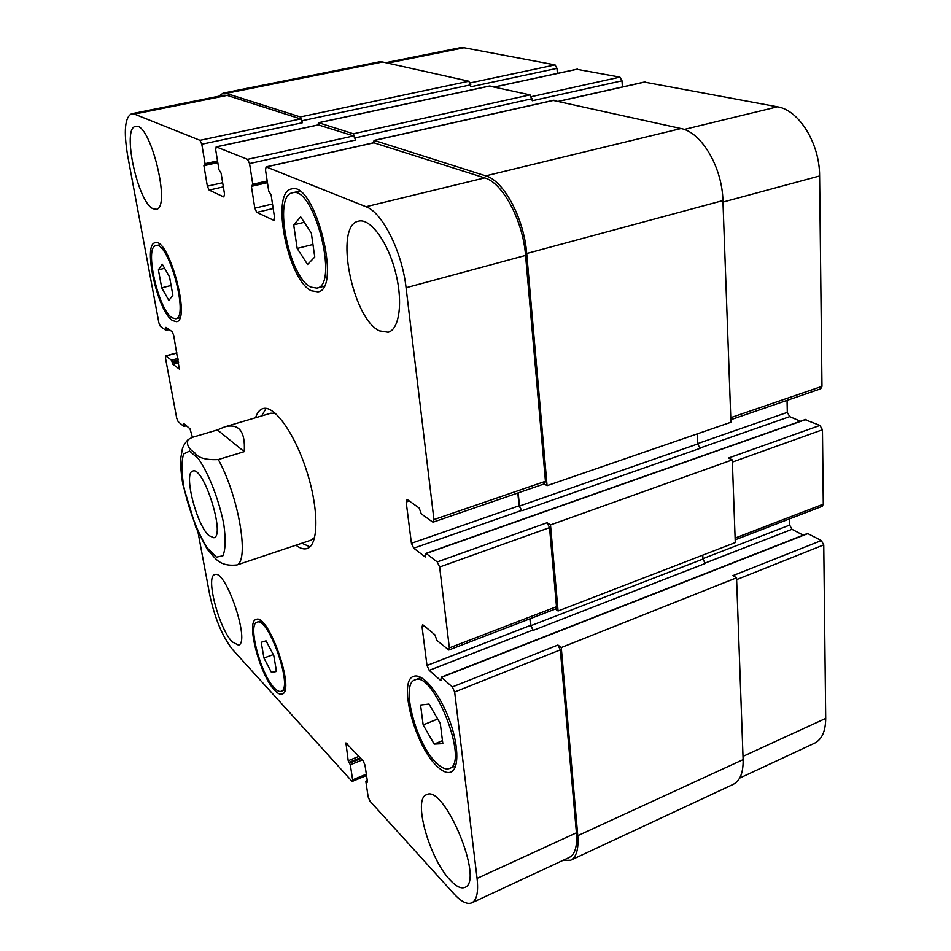 <?xml version="1.0" encoding="UTF-8"?>
<svg xmlns="http://www.w3.org/2000/svg" width="951" height="951" viewBox="0 0 951 951"><rect width="100%" height="100%" fill="white"/><g stroke="black" fill="none" stroke-linecap="round" stroke-linejoin="round"><path stroke-width="1.43" d="M208.84 535.544C196.298 524.512 183.246 472.516 192.78 471.078C203.514 465.681 225.756 535.984 213.88 537.755L208.84 535.544M244.241 451.654L218.314 459.559C205.773 460.177 197.879 457.859 194.622 452.593C188.488 448.92 186.325 444.569 188.132 439.552L192.257 437.377L217.399 429.923L244.241 451.654C245.501 431.397 238.963 423.147 224.626 426.904L217.399 429.923M207.14 549.179L207.473 549.69C214.153 555.408 217.101 567.129 237.025 564.93L310.965 540.18L314.674 537.434M301.907 543.235L309.919 546.849M266.102 408.383L261.62 415.944M275.41 413.352L270.785 413.233L224.626 426.904M255.605 417.727C257.198 412.663 259.611 409.631 262.856 408.609C274.173 404.722 294.917 433.561 306.888 471.637C319.001 509.665 318.621 545.196 307.137 548.525C303.904 549.559 300.171 548.465 295.963 545.244M423.159 724.912L420.568 705.048L429.032 704.061L440.301 723.473L442.833 743.646L434.167 744.098L423.159 724.912L437.722 719.015M434.167 744.098L442.465 740.674M297.164 248.425L293.693 224.864L300.659 216.864L311.31 232.995L314.757 257.043L307.565 264.485L297.164 248.425L312.962 244.478M293.693 224.864L304.249 222.296M161.718 287.844L158.401 269.846L162.252 264.2L169.54 276.872L172.868 295.155L168.898 300.468L161.718 287.844L171.109 285.478M158.401 269.846L164.618 268.313M263.95 658.044L261.204 642.282L266.042 640.831L273.757 655.477L276.503 671.442L271.534 672.571L263.95 658.044L273.306 654.609M271.534 672.571L276.384 670.764M310.858 287.119L316.897 288.117C339.471 285.514 313.889 184.958 292.409 192.827C272.675 195.644 289.152 277.704 310.858 287.119M311.393 290.78C287.963 280.497 270.203 192.043 291.517 188.964C314.71 180.452 342.336 289.116 317.967 291.874L311.393 290.78M436.604 763.142C441.68 768.051 445.96 769.846 449.454 768.527C469.735 762.821 433.038 669.504 414.909 679.941C400.169 683.888 416.062 744.336 436.604 763.142M436.996 766.221C414.826 745.834 397.708 680.678 413.614 676.399C422.042 672.785 438.34 691.496 448.432 717.375C458.644 743.207 459.606 768.765 450.929 772.081C447.136 773.508 442.5 771.558 436.996 766.221M274.161 687.716C276.943 690.735 279.261 691.936 281.116 691.306C293.728 688.702 268.218 615.903 256.996 622.239C247.426 624.129 260.574 673.95 274.161 687.716M274.577 690.176C259.908 675.258 245.738 621.538 256.069 619.481C268.17 612.61 295.749 691.27 282.126 694.064C280.117 694.753 277.597 693.457 274.577 690.176M172.06 317.789L175.745 318.775C189.32 317.634 168.482 240.555 155.869 245.703C144.1 246.987 158.413 309.871 172.06 317.789M172.583 320.582C157.83 311.976 142.4 244.157 155.12 242.743C168.731 237.179 191.246 320.475 176.565 321.676L172.583 320.582M379.437 330.841C352.215 318.549 333.849 225.268 358.539 221.155C369.987 217.945 387.342 241.043 395.236 271.142C403.283 301.205 399.598 329.403 388.163 332.244L379.437 330.841M232.222 641.877C218.932 628.48 205.273 576.306 214.748 574.642C225.66 568.615 250.731 642.947 238.475 645.123L232.222 641.877M450.096 880.02C429.21 858.42 412.639 798.828 426.5 794.739C443.927 783.576 484.737 881.185 464.849 887.414C460.997 888.947 456.076 886.487 450.096 880.02M153.004 208.721C137.729 202.337 121.609 127.707 135.553 126.447C150.103 121.146 171.62 208.602 156.142 209.315L153.004 208.721M192.411 437.329L189.998 428.782L183.912 423.67L183.757 426.393L178.182 421.685L176.731 418.285L165.462 357.933L165.926 355.995L171.489 360.215L172.927 364.316L179.323 369.059L173.664 335.168L172.155 331.673L165.961 327.31L165.95 330.342L160.386 326.348L158.912 322.936L127.684 155.809C123.559 131.238 124.866 117.211 131.607 113.751L134.388 114.084L199.995 140.32L201.802 144.243L205.059 163.667L203.906 165.676L207.354 186.182L209.149 190.105L223.794 196.952L224.531 194.147L221.096 173.153L218.956 169.67L215.711 149.866L216.162 146.858L247.557 159.352L249.554 163.56L252.776 184.256L251.397 186.348L254.809 208.162L256.782 212.382L273.579 220.24L274.506 217.292L271.118 194.919L268.729 191.139L265.519 170.027L266.102 166.865L366.004 206.724C382.302 212.263 402.166 251.837 406.077 287.737L433.941 519.591L433.299 522.087L432.408 521.861L421.281 513.861L419.153 508.012L407.575 499.75L406.766 499.548L406.172 502.021L411.426 543.271L413.721 548.204L425.216 556.977L426.179 553.518L437.234 561.91L439.635 567.01L449.359 647.893L448.836 650.02L436.925 640.451L434.857 634.769L423.492 625.211L422.577 624.902L422.089 627.018L426.987 665.462L429.222 670.348L440.515 680.345L441.478 677.374L452.331 686.931L454.661 691.995L477.069 878.415C478.543 892.086 476.784 900.228 471.779 902.868C467.131 904.722 461.187 901.703 453.96 893.833L370.022 801.206L368.18 796.962L365.885 781.71L365.98 781.092L367.336 782.197L367.443 781.591L364.97 765.056L363.104 760.788L345.926 742.933L348.197 760.741L350.325 764.818L352.643 779.856L352.417 781.353L351.668 780.961L232.472 649.45C222.403 636.576 214.819 618.412 209.743 594.969L198.058 532.441M385.702 62.683L460.034 47.752L464.076 47.74L555.051 64.894L556.989 68.353L557.369 73.405M576.841 69.292L619.909 77.114L622.025 80.799L622.394 86.969M644.493 82.107L777.466 106.797C798.923 109.959 819.786 143.601 819.607 175.959L821.973 386.356L820.713 388.793L730.843 419.712M787.059 400.371L787.309 412.389L789.722 416.621L800.433 421.245M805.235 419.748L819.952 425.418L822.46 429.781L823.293 504.173L822.246 506.289L735.182 539.799M789.52 518.877L789.651 525.083L791.981 529.303L803.226 535.151M806.983 533.939L807.851 533.594L821.331 540.56L823.756 544.899L825.706 718.421C825.611 731.26 821.89 739.533 814.543 743.23L739.676 778.096M556.989 68.353L470.971 86.731L468.867 81.227L382.623 61.993L378.902 61.922L223.069 93.139L226.207 93.364L300.35 116.937L302.489 122.727L201.802 144.243M471.779 902.868L569.304 857.445C575.034 854.485 577.412 846.271 576.425 832.826L560.305 649.89L557.94 645.04L561.268 647.548L577.78 835.691C578.767 849.1 576.389 857.291 570.671 860.251L733.257 784.349C740.092 780.89 743.373 772.64 743.123 759.623L736.561 577.804L732.876 575.652L821.331 540.56M529.921 618.804L530.551 625.378L533.214 630.37L705.262 563.444L702.944 559.069L702.765 555.146M448.836 650.02L555.824 608.842L556.501 606.714L549.547 527.615L547.098 522.729L550.51 524.916L558.071 610.982L735.278 542.593L732.294 459.88L728.502 458.037L819.952 425.418M517.831 492.998L519.068 505.789L521.814 510.782L700.102 448.361L697.713 443.962L697.249 433.882M373.089 142.876L374.337 140.451L485.735 175.852C503.792 180.631 524.084 218.516 526.711 253.501L547.075 485.676L730.939 422.256L722.926 200.566C722.237 167.269 701.469 132.189 680.999 128.54L553.304 100.437M622.025 80.799L532.31 100.735L530.04 94.874L489.408 86.101M131.607 113.751L224.008 95.183L227.17 95.409L300.635 118.934L302.489 122.727M318.407 124.938L353.641 135.922L355.674 139.987L249.554 163.56M373.909 142.793L484.701 177.896C502.699 182.699 522.955 220.537 525.57 255.439L545.458 481.301L544.626 483.786L433.299 522.087M570.671 860.251L562.956 860.405M530.266 618.673L530.943 625.663L533.214 630.37M518.2 492.88L519.472 506.051L521.814 510.782M558.071 610.982L555.336 609.02M218.837 96.217L223.069 93.139M317.646 125.009L318.692 122.762L353.368 133.782L355.674 139.987M547.075 485.676L544.186 483.94M561.268 647.548L736.561 577.804M550.51 524.916L732.294 459.88M183.709 486.282C188.5 509.177 197.76 533.321 207.58 548.299L216.471 557.155L222.95 555.741C225.565 549.405 225.827 538.753 223.723 523.775C218.837 499.501 208.721 473.539 198.486 458.846L189.594 451.059L183.602 453.984C181.451 461.104 181.486 471.874 183.709 486.282M237.025 564.93C249.435 559.866 238.57 496.149 218.314 459.559M387.663 63.123L464.076 47.74M470.317 82.892L555.051 64.894M494.663 86.981L577.566 69.138M531.633 96.61L619.909 77.114M558.891 101.305L645.384 81.917M684.161 129.467L777.466 106.797M722.974 202.076L819.607 175.959M730.772 417.667L821.973 386.356M697.689 443.594L787.309 412.389M699.71 448.123L789.722 416.621M732.377 462.079L822.46 429.781M735.123 538.064L823.293 504.173M702.92 558.653L789.651 525.083M704.881 563.17L791.981 529.303M736.621 579.623L823.756 544.899M743.004 756.378L825.706 718.421M176.945 353.011L165.926 355.995M227.17 95.409L134.388 114.084M300.635 118.934L199.995 140.32M222.665 182.723L207.354 186.182M223.342 186.871L209.149 190.105M318.965 124.819L216.424 146.894M353.641 135.922L247.557 159.352M272.497 204.001L254.809 208.162M273.175 208.495L256.782 212.382M274.268 220.073L273.579 220.24M374.611 142.638L266.435 166.9M484.701 177.896L366.004 206.724M525.57 255.439L406.077 287.737M545.458 481.301L433.941 519.591M409.287 500.975L406.172 502.021M519.068 505.789L411.426 543.271M521.41 510.521L413.721 548.204M549.547 527.615L439.635 567.01M547.098 522.729L437.234 561.91M556.501 606.714L449.359 647.893M424.55 626.091L422.089 627.018M530.551 625.378L426.987 665.462M532.822 630.061L429.222 670.348M560.305 649.89L454.661 691.995M557.94 645.04L452.331 686.931M576.425 832.826L477.069 878.415M347.21 743.872L345.689 744.49M366.337 774.209L352.643 779.856M366.301 781.258L367.324 780.83M577.78 835.691L743.123 759.623M441.478 677.374L807.851 533.594M440.515 680.345L441.109 680.12M530.943 625.663L702.944 559.069M426.179 553.518L806.056 419.462M519.472 506.051L697.713 443.962M526.711 253.501L722.926 200.566M485.735 175.852L680.999 128.54M374.337 140.451L554.136 100.247M251.397 186.348L267.445 182.675M252.681 185.397L267.35 182.045M252.776 184.256L267.183 180.963M355.401 137.847L532.144 98.69M353.368 133.782L530.04 94.874M318.692 122.762L490.086 85.959M203.906 165.676L217.803 162.621M204.988 164.761L217.696 161.967M205.059 163.667L217.529 160.933M302.204 120.718L470.781 84.805M300.35 116.937L468.867 81.227M226.207 93.364L382.623 61.993M166.152 330.294L169.112 329.51M166.14 329.533L168.327 328.951M165.89 328.154L166.865 327.905M172.927 364.316L178.729 362.735M172.333 362.949L178.455 361.273M172.083 361.594L178.206 359.918M171.489 360.215L177.944 358.456M183.959 425.679L185.695 425.168M183.709 424.384L184.494 424.158M350.325 764.818L362.295 759.932M349.611 763.154L360.976 758.518M348.91 762.405L360.274 757.781M348.197 760.741L358.955 756.366M188.132 439.552C184.708 443.356 182.735 446.744 182.212 449.704L180.833 457.871C180.417 465.776 181.142 474.858 183.02 485.129L196.084 527.971L207.473 549.69M299.589 191.163L292.409 192.827M323.958 286.263L316.897 288.117M421.15 677.504L414.909 679.941M455.695 765.9L449.454 768.527M260.847 620.872L256.996 622.239M284.955 689.844L281.116 691.306M160.113 244.692L155.869 245.703M179.917 317.682L175.745 318.775M577.186 69.138L494.472 86.945M644.921 81.917L558.665 101.258M176.91 352.845L165.629 355.9M318.668 124.795L216.162 146.858M374.242 142.614L266.102 166.865M366.527 775.517L352.417 781.353M365.98 781.092L367.288 780.557M441.086 677.231L807.328 533.535M425.822 553.423L805.58 419.427M373.969 140.427L553.708 100.247M252.574 185.469L267.35 182.093M318.395 122.738L489.729 85.959M204.893 164.82L217.696 162.003M166.068 330.377L169.171 329.557M183.888 426.44L186.348 425.715"/></g></svg>
